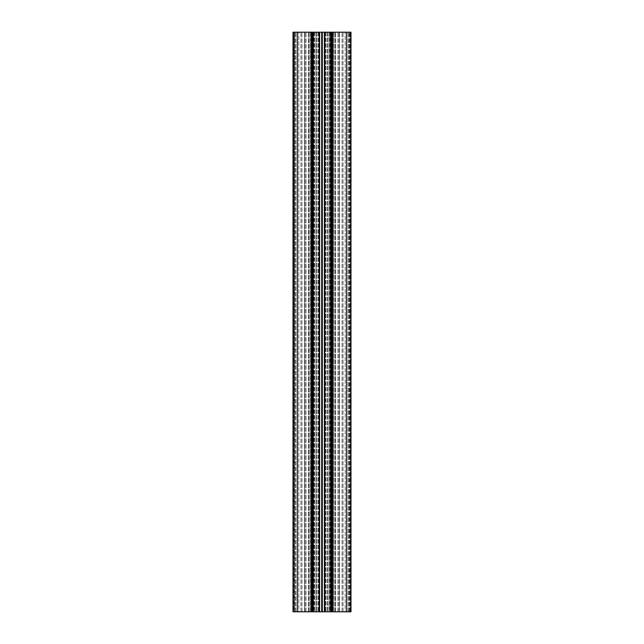 <?xml version="1.0" encoding="UTF-8"?>
<svg xmlns="http://www.w3.org/2000/svg" width="644" height="644" viewBox="0 0 644 644"><rect width="100%" height="100%" fill="white"/><g stroke="black" fill="none" stroke-linecap="round" stroke-linejoin="round"><path stroke-width="0.48" stroke-dasharray="3.22 2.42" d="M316.051 32.2L330.396 32.2L316.051 32.2L316.051 611.8L313.499 611.8L330.396 611.8L316.051 611.8L316.051 32.2M350.98 611.8L350.98 32.2L350.4 32.2L350.98 32.2L350.98 611.8L304.612 611.8L313.306 611.8L304.612 611.8L304.612 32.2L293.02 32.2L310.319 32.2L293.02 32.2L293.02 611.8L294.469 611.8L294.469 32.2L294.469 611.8L297.367 611.8L293.02 611.8L293.6 611.8L293.6 32.2L293.6 611.8L293.889 32.2L293.889 611.8L294.469 611.8L294.469 32.2M294.469 611.8L297.367 611.8L297.367 32.2L297.367 611.8L297.367 32.2L297.367 611.8L311.857 611.8L311.857 32.2L311.857 611.8L313.306 611.8L304.612 611.8L304.612 32.2L304.612 611.8L304.612 32.2L339.388 32.2L330.694 32.2L339.388 32.2L339.388 611.8L339.388 32.2L330.694 32.2L332.143 32.2L332.143 611.8L332.143 32.2L348.082 32.2L346.633 32.2L346.633 611.8L346.633 32.2L346.633 611.8L346.633 32.2L350.98 32.2M350.4 32.2L348.082 32.2L350.4 32.2L350.4 611.8L350.4 32.2M349.531 611.8L349.531 32.2L349.531 611.8M345.184 611.8L335.041 611.8L335.041 32.2L335.041 611.8L333.681 611.8L335.041 611.8L335.041 32.2L335.041 611.8L345.184 611.8L345.184 32.2L345.184 611.8M330.364 32.2L329.309 32.2L330.364 32.2L330.501 611.8L329.309 611.8L330.364 611.8L330.364 32.2M329.229 611.8L329.969 611.8L329.229 611.8L329.173 32.2L329.969 32.2L329.229 32.2L329.229 611.8M332.143 611.8L330.694 611.8L330.694 32.2L330.694 611.8L332.143 611.8L332.143 32.2M339.388 611.8L339.388 32.2L339.388 611.8M313.306 611.8L313.306 32.2M298.816 611.8L308.959 611.8L308.959 32.2L308.959 611.8L310.319 611.8L308.959 611.8L308.959 32.2L308.959 611.8L298.816 611.8L298.816 32.2L298.816 611.8M313.604 32.2L313.604 611.8L313.604 32.2M313.636 32.2L313.636 611.8L313.636 32.2M314.691 32.2L314.691 611.8L314.691 32.2M314.771 32.2L314.771 611.8L314.771 32.2M316.759 32.2L316.759 611.8L316.759 32.2M318.023 32.2L318.023 611.8L318.023 32.2M318.643 32.2L318.643 611.8L318.643 32.2M325.357 32.2L325.357 611.8L325.357 32.2M325.977 32.2L325.977 611.8L325.977 32.2M327.241 32.2L327.241 611.8L327.241 32.2M327.949 32.2L327.949 611.8L327.949 32.2M311.857 611.8L311.857 32.2M306.061 611.8L306.061 32.2L306.061 611.8M305.039 611.8L305.039 32.2L305.039 611.8M311.607 611.8L311.607 32.2L311.607 611.8M312.63 611.8L312.63 32.2L312.63 611.8M331.37 611.8L331.37 32.2L331.37 611.8M332.393 611.8L332.393 32.2L332.393 611.8M338.961 611.8L338.961 32.2L338.961 611.8M337.939 611.8L337.939 32.2L337.939 611.8M350.111 611.8L350.111 32.2L350.111 611.8M348.951 611.8L348.951 32.2L348.951 611.8M348.082 611.8L348.082 32.2L348.082 611.8M343.059 611.8L343.059 32.2L343.059 611.8M342.036 611.8L342.036 32.2L342.036 611.8M335.468 611.8L335.468 32.2L335.468 611.8M334.961 611.8L334.961 32.2L334.961 611.8M333.761 611.8L333.761 32.2L333.761 611.8M330.396 611.8L330.396 32.2L330.396 611.8M329.309 32.2L329.309 611.8L329.309 32.2M346.633 611.8L346.633 32.2M332.723 611.8L332.723 32.2M331.563 611.8L331.563 32.2M331.274 611.8L331.274 32.2M324.665 611.8L324.665 32.2M324.375 611.8L324.375 32.2M322.29 611.8L322.29 32.2M321.71 611.8L321.71 32.2M319.625 611.8L319.625 32.2M319.335 611.8L319.335 32.2M312.726 611.8L312.726 32.2M312.437 611.8L312.437 32.2M311.277 611.8L311.277 32.2M297.367 611.8L297.367 32.2M295.049 611.8L295.049 32.2L295.049 611.8M295.918 611.8L295.918 32.2L295.918 611.8M300.941 611.8L300.941 32.2L300.941 611.8M301.964 611.8L301.964 32.2L301.964 611.8M308.532 611.8L308.532 32.2L308.532 611.8M309.039 611.8L309.039 32.2L309.039 611.8M310.239 611.8L310.239 32.2L310.239 611.8M313.499 32.2L313.499 611.8L313.499 32.2M314.827 32.2L314.827 611.8L314.827 32.2M314.031 32.2L314.031 611.8M333.681 32.2L333.681 611.8M330.501 32.2L330.501 611.8L330.501 32.2M329.173 32.2L329.173 611.8L329.173 32.2M329.969 32.2L329.969 611.8M310.319 32.2L310.319 611.8"/><path stroke-width="0.97" d="M297.367 611.8L297.367 32.2L293.02 32.2L293.02 611.8L293.02 32.2L293.02 611.8L311.857 611.8L311.857 32.2L350.98 32.2L350.98 611.8L350.98 32.2M297.367 32.2L311.857 32.2L311.857 611.8L313.306 611.8L313.306 32.2L313.306 611.8L330.694 611.8L330.694 32.2L330.694 611.8L332.143 611.8L332.143 32.2L332.143 611.8L350.98 611.8M311.277 611.8L311.277 32.2M311.857 611.8L311.857 32.2M312.437 611.8L312.437 32.2M312.726 611.8L312.726 32.2M313.306 611.8L313.306 32.2M319.335 611.8L319.335 32.2M319.625 611.8L319.625 32.2M321.71 611.8L321.71 32.2M322.29 611.8L322.29 32.2M324.375 611.8L324.375 32.2M324.665 611.8L324.665 32.2M330.694 611.8L330.694 32.2M331.274 611.8L331.274 32.2M331.563 611.8L331.563 32.2M332.143 611.8L332.143 32.2M332.723 611.8L332.723 32.2M346.633 611.8L346.633 32.2"/></g></svg>
